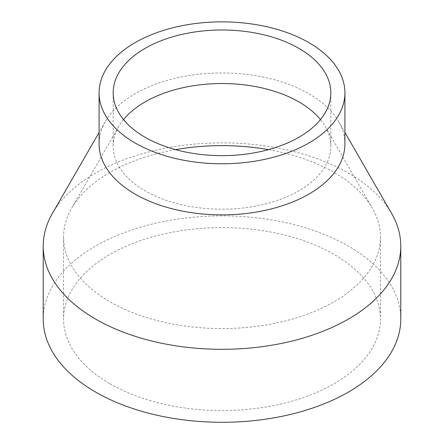 <?xml version="1.0" encoding="UTF-8"?>
<svg xmlns="http://www.w3.org/2000/svg" width="444" height="444" viewBox="0 0 444 444"><rect width="100%" height="100%" fill="white"/><g stroke="black" fill="none" stroke-linecap="round" stroke-linejoin="round"><path stroke-width="0.33" stroke-dasharray="2.22 1.67" d="M109.962 383.766A158.441 91.475 0 0 0 282.634 403.59A158.441 91.475 0 0 0 380.441 319.081A158.441 91.475 0 0 0 334.038 254.395A158.441 91.475 0 0 0 161.366 234.565A158.441 91.475 0 0 0 63.559 319.081A158.441 91.475 0 0 0 109.962 383.766M175.541 149.639A158.441 91.475 0 0 0 71.656 208.219A158.441 91.475 0 0 0 63.559 237.096A158.441 91.475 0 0 0 109.962 301.781A158.441 91.475 0 0 0 282.634 321.611A158.441 91.475 0 0 0 380.441 237.096A158.441 91.475 0 0 0 372.344 208.219A158.441 91.475 0 0 0 334.038 172.416A158.441 91.475 0 0 0 268.459 149.639M123.537 119.591A108.83 62.832 0 0 0 118.731 126.523A108.83 62.832 0 0 0 113.17 146.359A108.83 62.832 0 0 0 145.044 190.792A108.83 62.832 0 0 0 263.647 204.412A108.83 62.832 0 0 0 330.83 146.359A108.83 62.832 0 0 0 325.269 126.523A108.83 62.832 0 0 0 320.463 119.591M344.91 143.912A122.91 70.962 0 0 0 338.628 121.512A122.91 70.962 0 0 0 308.913 93.734A122.91 70.962 0 0 0 105.372 121.512A122.91 70.962 0 0 0 99.09 143.912M391.641 213.509A178.782 103.219 0 0 0 348.418 173.105A178.782 103.219 0 0 0 52.359 213.509M400.782 319.081A178.782 103.219 0 0 0 348.418 246.093A178.782 103.219 0 0 0 153.585 223.721A178.782 103.219 0 0 0 43.218 319.081M380.441 237.096L380.441 319.081M118.731 126.523L71.656 208.219M330.83 92.818L330.83 146.359M105.372 121.512L99.09 132.417M338.628 121.512L344.91 132.417M113.17 92.818L113.17 146.359M325.269 126.523L372.344 208.219M63.559 237.096L63.559 319.081"/><path stroke-width="0.67" d="M320.463 119.591A108.83 62.832 0 0 0 298.956 101.931A108.83 62.832 0 0 0 123.537 119.591M268.459 149.639A158.441 91.475 0 0 0 175.541 149.639M145.044 137.252A108.83 62.832 0 0 0 263.647 150.871A108.83 62.832 0 0 0 330.83 92.818A108.83 62.832 0 0 0 298.956 48.39A108.83 62.832 0 0 0 180.353 34.771A108.83 62.832 0 0 0 113.17 92.818A108.83 62.832 0 0 0 145.044 137.252M99.09 92.818L99.09 143.912A122.91 70.962 0 0 0 135.087 194.089A122.91 70.962 0 0 0 269.036 209.474A122.91 70.962 0 0 0 344.91 143.912L344.91 92.818A122.91 70.962 0 0 0 308.913 42.641A122.91 70.962 0 0 0 174.964 27.262A122.91 70.962 0 0 0 99.09 92.818A122.91 70.962 0 0 0 135.087 142.996A122.91 70.962 0 0 0 269.036 158.38A122.91 70.962 0 0 0 344.91 92.818M99.09 132.417L52.359 213.509A178.782 103.219 0 0 0 43.218 246.093A178.782 103.219 0 0 0 95.582 319.081A178.782 103.219 0 0 0 290.415 341.453A178.782 103.219 0 0 0 400.782 246.093A178.782 103.219 0 0 0 391.641 213.509L344.91 132.417M43.218 246.093L43.218 319.081A178.782 103.219 0 0 0 95.582 392.063A178.782 103.219 0 0 0 290.415 414.441A178.782 103.219 0 0 0 400.782 319.081L400.782 246.093"/></g></svg>
